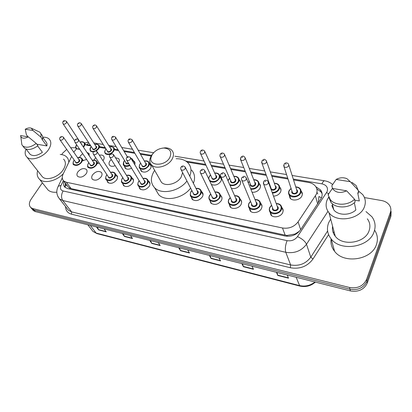 <?xml version="1.0" encoding="UTF-8"?>
<svg xmlns="http://www.w3.org/2000/svg" width="412" height="412" viewBox="0 0 412 412"><rect width="100%" height="100%" fill="white"/><g stroke="black" fill="none" stroke-linecap="round" stroke-linejoin="round"><path stroke-width="0.62" d="M260.497 203.168L260.971 203.621C262.12 205.001 262.3 206.597 261.512 208.41C259.802 212.468 252.731 214.024 250.187 210.934L249.142 207.736M240.052 199.089L240.623 199.604C241.772 200.958 241.937 202.544 241.108 204.367C239.372 208.287 232.605 209.863 230.154 206.948L229.124 203.919M220.348 195.175L221.007 195.741C222.156 197.065 222.3 198.646 221.435 200.474C218.206 204.615 214.667 205.49 210.826 203.095L209.816 200.217M201.365 191.431L202.086 192.018C203.229 193.316 203.348 194.881 202.452 196.715C199.279 200.732 195.849 201.617 192.162 199.367L191.178 196.668M148.377 181.069L149.129 181.625C150.236 182.84 150.298 184.365 149.314 186.188C146.291 189.875 143.144 190.782 139.879 188.902L138.968 186.724M131.881 177.855L132.638 178.396C133.735 179.586 133.776 181.089 132.767 182.907C129.785 186.502 126.726 187.409 123.579 185.632L122.699 183.597M115.921 174.75L116.684 175.275C117.765 176.439 117.786 177.927 116.756 179.735C113.815 183.237 110.833 184.143 107.805 182.465L106.955 180.554M101.249 176.666C98.35 180.075 95.44 180.986 92.52 179.395C91.433 178.242 91.433 176.753 92.515 174.935C95.424 171.541 98.334 170.65 101.239 172.257C102.3 173.39 102.305 174.863 101.249 176.666M86.232 173.689C83.373 177.016 80.531 177.927 77.714 176.418C76.647 175.291 76.663 173.823 77.77 172.015C80.639 168.704 83.476 167.813 86.278 169.337C87.323 170.444 87.308 171.897 86.232 173.689M281.726 207.427L282.091 207.803C283.24 209.203 283.441 210.805 282.683 212.602C281.005 216.81 273.599 218.345 270.967 215.064L269.917 211.675M86.613 159.444L82.302 160.814M79.655 157.451L80.371 155.88L82.694 153.666M99.41 155.247C101.146 154.819 102.49 155.03 103.443 155.875C104.432 156.951 104.416 158.337 103.407 160.036L102.938 160.67M99.313 163.162L97.072 163.528M94.137 160.108L95.599 157.538M115.18 165.67C112.893 166.608 111.091 166.53 109.783 165.433C108.758 164.316 108.753 162.9 109.767 161.18L111.266 159.506M131.562 168.178C128.941 169.517 126.834 169.543 125.233 168.256L124.429 166.288M149.638 163.698L150.354 164.239C151.379 165.382 151.42 166.814 150.483 168.523C147.47 172.123 144.37 173.009 141.187 171.171L140.358 169.075M258.988 183.299L259.514 183.803C260.569 185.091 260.714 186.579 259.957 188.269C258.252 191.111 255.631 192.45 252.087 192.286M279.635 187.069L280.067 187.506C281.113 188.814 281.278 190.303 280.557 191.982C279.145 194.546 276.792 195.932 273.506 196.133M239.084 179.683L239.696 180.235C240.752 181.501 240.881 182.985 240.093 184.684C238.028 187.836 235.134 189.087 231.41 188.439M219.9 176.223L220.575 176.8C221.63 178.046 221.744 179.519 220.914 181.228C218.334 184.777 215.152 185.858 211.377 184.478M301.059 190.998L301.399 191.364C302.434 192.687 302.614 194.176 301.929 195.839C300.302 200.062 292.602 201.54 290.038 198.157L289.126 194.727M318.306 203.013L318.914 196.514L321.504 197.827M71.657 156.426L63.124 174.075C61.81 176.969 62.027 179.282 63.767 181.007L66.342 182.253L282.503 227.996C288.987 228.912 294.178 226.878 298.082 221.883L316.339 194.268C317.549 191.24 317.219 188.511 315.355 186.08C313.774 184.19 311.554 182.99 308.701 182.48L293.535 179.936M67.532 186.028L68.521 187.347L71.085 188.608L285.15 235.139L287.154 235.412L295.049 234.016L299.581 231.101M76.441 148.912L73.753 152.152M288.009 179.009L271.874 176.3M266.343 175.373L251.016 172.798M245.48 171.871L230.916 169.425M225.369 168.493L211.536 166.175M205.974 165.238L187.151 162.081M151.05 156.019L140.482 154.248M134.858 153.305L124.172 151.508M118.538 150.565L114.248 149.844M105.683 148.408L99.307 147.336M90.82 145.91L86.87 145.245M133.493 160.835L134.214 161.36C135.028 162.22 135.203 163.322 134.745 164.666M115.458 157.693L118.584 158.574C119.578 159.665 119.593 161.056 118.62 162.75M87.035 152.507L88.765 153.269L89.342 155.957M63.958 181.259C63.098 183.798 63.448 185.822 65.003 187.326L67.542 188.567L284.975 235.999C291.423 236.957 296.578 234.938 300.446 229.958L321.453 197.956C322.627 194.979 322.297 192.286 320.469 189.875L315.829 186.734M316.797 188.881L321.01 191.874L322.091 193.681M364.45 197.58L381.486 200.52C384.999 201.174 387.635 202.725 389.407 205.171C390.921 207.437 391.24 209.868 390.375 212.458L366.52 279.521C363.296 286.098 357.626 288.755 349.515 287.488L32.831 208.59L30.823 207.591C28.794 205.531 28.876 202.761 31.065 199.29L42.359 182.82M70.668 147.702L75.777 147.774M61.692 154.613L62.67 153.182L66.718 149.391M391.127 211.521L390.926 216.274L367.293 283.023L366.912 281.278C363.698 287.839 358.054 290.486 349.973 289.214L34.119 210.105L32.11 209.1L31.281 208.127L32.11 209.1L34.119 210.105L349.973 289.214C358.054 290.486 363.698 287.839 366.912 281.278L390.653 214.374L366.912 281.278L366.52 279.521M390.859 209.605L390.653 214.374L390.859 209.605M65.158 187.455L65.209 182.933M367.293 283.023C364.1 289.564 358.476 292.201 350.427 290.923L35.396 211.603L33.393 210.599L32.563 209.631M123.214 233.712L124.47 236.478L122.359 233.501M130.413 235.53L132.494 238.517L124.47 236.478M97.314 227.192L98.648 229.906L96.434 226.971M104.066 228.892L106.25 231.843L98.648 229.906M210.069 255.584L211.047 258.489L209.337 255.399M218.89 257.804L220.549 260.904L211.047 258.489M242.544 263.762L243.399 266.713L241.865 263.587M252.01 266.147L253.488 269.283L243.399 266.713M277.055 272.45L277.77 275.458L276.437 272.296M287.236 275.015L288.503 278.182L277.77 275.458M150.55 240.598L151.729 243.404L149.736 240.392M158.244 242.534L160.201 245.562L151.729 243.404M179.457 247.875L180.544 250.733L178.679 247.679M187.692 249.95L189.51 253.014L180.544 250.733M365.974 211.577L371.933 216.774C375.198 221.321 375.924 226.296 374.101 231.698C369.301 247.421 340.58 251.917 331.14 238.867C327.277 233.877 326.459 228.475 328.683 222.665L330.676 219.009M333.277 232.883L334.05 231.662M374.58 230.169C377.536 234.598 378.159 239.382 376.45 244.522C371.809 260.003 343.835 264.231 334.57 251.284C331.614 247.514 330.465 243.368 331.124 238.847M358.249 190.756L362.714 194.593C365.439 198.239 366.021 202.266 364.466 206.669C360.382 219.359 336.712 223.278 329.034 212.829C325.943 208.905 325.31 204.609 327.133 199.949L328.719 197.075M367.37 218.849C369.991 222.465 370.568 226.415 369.101 230.699C365.269 243.054 342.691 246.561 335.265 236.236C332.886 233.213 332 229.881 332.602 226.229M354.335 202.74L355.855 209.945C350.04 215.713 338.128 215.615 333.802 209.919L331.845 205.526L332.721 205.691M346.621 190.823C340.363 193.614 335.636 192.811 332.433 188.418L346.621 190.823L354.557 199.238C348.331 205.732 335.038 205.866 330.28 199.66L328.23 195.025M332.433 188.418L328.122 194.603M354.557 199.238L355.139 202.004C348.943 208.472 335.718 208.58 330.98 202.385L328.827 197.333M351.869 182.305L356.184 185.632L358.126 190.143L358.682 192.934L357.693 192.764L359.336 200.963L354.747 200.155M359.238 200.469L359.336 200.963M336.177 179.436C339.812 177.479 343.412 177.232 346.971 178.695L350.288 181.718L336.177 179.436L331.825 185.745L332.489 188.428M350.288 181.718L358.126 190.143M358.461 191.807L358.682 192.934M152.136 154.691C154.927 150.622 158.831 148.397 163.847 148.032C170.218 148.65 172.185 151.848 169.759 157.621C165.032 166.577 148.655 166.263 151.034 157.441L152.136 154.691M162.019 148.202L165.063 147.826C167.9 147.81 170.12 148.588 171.722 150.153C173.895 152.574 174.018 155.587 172.092 159.181C168.307 166.309 155.927 169.759 151.601 164.98C150.03 163.368 149.474 161.36 149.937 158.939L151.24 155.69L153.594 152.764M159.753 179.344L161.401 182.253C165.681 187.048 177.706 183.778 181.311 176.763L182.583 172.587M186.94 181.002C179.292 191.425 161.308 195.041 154.613 187.738C150.622 183.34 150.349 178.005 153.8 171.732L154.665 170.377M176.151 158.728C181.198 158.63 185.158 160.021 188.021 162.9C191.214 166.458 191.801 170.887 189.772 176.192M191.606 170.084C194.783 173.648 195.381 178.061 193.403 183.335M190.617 188.109C183.103 198.45 165.336 201.962 158.672 194.66L155.829 189.814M60.229 154.459C62.851 154.598 64.942 155.386 66.502 156.823C67.99 158.244 68.747 160.093 68.778 162.38M42.719 137.237C45.438 137.052 47.555 137.634 49.074 138.978C51.593 141.62 51.371 145.225 48.41 149.788C43.492 157.224 31.245 161.406 26.996 157.173C24.952 155.216 24.617 152.517 25.992 149.087M63.582 159.12C66.095 161.787 65.956 165.367 63.17 169.857C58.53 177.165 46.669 181.131 42.421 176.856L41.205 175.306M37.636 145.93L42.395 152.28C37.446 155.782 33.382 156.493 30.2 154.407L29.345 153.305M28.304 136.872C24.663 138.7 22.176 138.623 20.842 136.635L20.6 135.563L28.304 136.872L36.235 143.433C30.797 147.372 26.332 148.232 22.825 146.002L21.851 144.7L21.522 142.047M20.739 136.372L20.93 137.33M36.235 143.433L37.93 145.694C32.517 149.628 28.062 150.473 24.56 148.243L23.649 147.069M31.559 128.312L39.763 132.154C41.009 133.333 41.36 134.966 40.809 137.047L42.477 139.323L41.936 139.23L46.86 145.951L36.797 144.179M42.724 137.376L45.784 141.568C46.911 142.634 47.267 144.097 46.86 145.951M28.83 137.289L28.387 136.933M63.299 173.71C56.377 181.105 44.305 183.922 39.614 179.359C37.343 177.227 36.668 174.333 37.59 170.692M56.804 192.188C53.091 192.564 50.176 191.843 48.06 190.014L46.52 188.073M25.261 129.244C27.563 127.983 29.556 127.622 31.25 128.173L32.96 130.486L25.261 129.244L26.363 134.631L28.016 136.82M32.96 130.486L40.809 137.047M40.695 133.437L41.416 134.43C42.663 135.61 43.018 137.242 42.477 139.323M317.688 203.945L315.417 195.952M317.734 193.985L317.168 192.595M286.814 236.272L287.154 235.412M295.049 234.016L295.62 234.32M69.448 188.984L69.875 188.217M64.813 186.255L66.919 185.215M300.667 229.618L298.082 221.883M285.15 235.139L282.503 227.996M71.085 188.608L66.342 182.253M63.35 180.58L61.007 185.462C59.848 188.325 60.554 190.164 63.118 190.977L287.097 240.66C291.423 241.319 294.884 239.969 297.474 236.617L327.128 191.611C328.276 187.609 326.551 185.019 321.942 183.85L293.256 179.055M324.733 180.822L324.635 180.806C323.75 180.78 322.853 181.795 321.942 183.85M328.591 234.624L312.971 259.024C307.352 266.471 299.802 269.376 290.311 267.743L71.539 214.194C67.635 213.076 65.652 210.558 65.585 206.633M349.515 287.488L350.427 290.923M390.375 212.458L390.926 216.274M32.831 208.59L35.396 211.603M327.952 211.341L306.497 244.27L310.787 257.176L327.602 230.998M297.474 236.617C302.084 238.692 305.091 241.241 306.497 244.27C301.337 251.011 294.431 253.689 285.789 252.298L290.63 264.942C299.071 266.373 305.786 263.783 310.787 257.176L312.971 259.024M287.097 240.66C285.346 245.207 284.908 249.085 285.789 252.298L62.753 200.5L71.636 211.881L290.63 264.942L290.311 267.743M63.118 190.977C61.151 194.505 61.033 197.678 62.753 200.5L59.529 198.903L57.979 196.756M67.089 208.544L68.444 210.269L71.636 211.881L71.539 214.194M287.725 178.128L271.565 175.43M266.028 174.503L250.681 171.938M245.135 171.011L230.555 168.575M224.998 167.648L211.155 165.336M205.583 164.403L185.833 161.102M151.451 155.355L140.023 153.444M134.394 152.507L123.698 150.72M118.053 149.777L114.706 149.216M105.189 147.625L99.848 146.734M90.316 145.137L85.588 144.55M57.757 187.326L58.298 186.183L61.007 185.462M88.822 142.861L87.056 144.591M326.531 192.713L328.827 193.707M296.171 277.266L299.792 286.057L96.913 233.594L96.15 233.074L299.328 285.547C305.05 286.819 310.262 285.634 314.959 281.993M91.577 229.608L92.942 231.389L96.15 233.074L90.316 225.431M180.399 250.434L189.324 252.7M210.918 258.19L220.384 260.59M243.286 266.409L253.339 268.964M277.673 275.144L288.374 277.863M151.575 243.111L160.005 245.253M124.311 236.184L132.283 238.213M98.478 229.623L106.028 231.544M295.734 186.883C297.84 187.002 299.318 187.64 300.178 188.789C301.157 190.03 301.321 191.431 300.678 192.991C299.138 196.962 291.887 198.368 289.471 195.19C288.457 193.923 288.282 192.492 288.961 190.905M291.114 188.516L289.26 190.725C286.299 196.519 297.814 198.646 300.204 192.672C301.105 189.432 299.632 187.558 295.785 187.043M296.635 189.731C297.572 190.334 297.84 191.153 297.449 192.177C296.259 195.154 290.512 194.114 291.979 191.209L291.984 191.189M292.129 191.626L292.489 192.728C294.158 193.867 295.651 193.578 296.975 191.858L296.774 190.164L288.869 165.197M292.118 191.601L284.007 166.747L284.084 164.125C285.47 162.446 286.948 162.426 288.513 164.064L288.704 165.778C287.303 167.555 285.737 167.88 284.007 166.747L283.683 165.403M285.398 163.935L286.211 164.064L285.398 163.935M274.325 183.211C276.437 183.263 277.915 183.85 278.764 184.967C279.748 186.193 279.903 187.594 279.223 189.175C277.837 191.647 275.561 192.95 272.394 193.079M272.178 192.497C275.216 192.445 277.405 191.23 278.754 188.856C279.707 185.591 278.249 183.762 274.382 183.366M275.298 185.946C276.246 186.528 276.514 187.342 276.102 188.382C274.613 190.313 272.935 190.668 271.07 189.458M270.936 187.975L271.297 188.964C272.893 190.03 274.341 189.731 275.633 188.063L275.448 186.373L266.662 161.607M270.931 187.949L261.944 163.301L262.011 160.675C264.813 158.78 264.015 158.96 266.301 160.592L266.471 162.307C265.101 164.022 263.592 164.352 261.944 163.301L261.599 162.091M263.227 160.5L264.015 160.623L263.227 160.5M270.627 188.248L270.782 187.548M269.845 184.978L269.53 185.245M253.71 179.689C255.821 179.673 257.294 180.209 258.133 181.295C259.127 182.506 259.261 183.901 258.545 185.493C256.846 188.263 254.286 189.51 250.857 189.237M250.604 188.619C253.9 189.026 256.393 187.877 258.082 185.179C259.086 181.893 257.649 180.111 253.766 179.833M254.734 182.305C255.698 182.861 255.96 183.67 255.528 184.725C254.338 187.434 249.198 186.734 250.352 184.03M250.517 184.452L250.872 185.333C252.402 186.332 253.797 186.023 255.064 184.411L254.899 182.722L245.289 158.162M250.506 184.422L240.711 159.98L240.773 157.353C243.446 155.582 242.642 155.648 244.939 157.26L245.088 158.965C243.75 160.629 242.287 160.963 240.711 159.98L240.366 158.898M241.906 157.193L242.658 157.312L241.906 157.193M249.363 181.563L248.256 182.799M233.841 176.29C235.952 176.212 237.42 176.707 238.244 177.763C239.238 178.952 239.357 180.343 238.61 181.939C236.498 185.06 233.645 186.198 230.056 185.354M227.913 180.492L228.109 180.07M229.623 178.267L228.016 180.724M229.736 184.627C233.166 185.735 235.973 184.736 238.151 181.63C239.202 178.334 237.786 176.599 233.898 176.429M234.907 178.798C235.885 179.328 236.143 180.126 235.685 181.192C234.5 183.788 229.628 183.232 230.648 180.631M230.828 181.038L231.173 181.831C232.636 182.763 233.985 182.449 235.226 180.889L235.082 179.205L224.715 154.855M230.818 181.012L220.271 156.781C219.776 156.076 219.797 155.2 220.327 154.155C221.44 152.672 222.789 152.641 224.37 154.052L224.499 155.751C223.186 157.358 221.774 157.703 220.271 156.781L219.92 155.818M221.373 154.011L222.104 154.124L221.373 154.011M214.678 173.019C216.573 172.819 218.03 173.261 219.055 174.358C220.049 175.527 220.152 176.913 219.369 178.514C216.547 182.155 213.354 183.041 209.806 181.172M210.522 174.956L209.26 176.552L208.693 178.664M210.578 175.074L209.456 176.527C206.324 181.852 216.274 183.69 218.921 178.211C220.018 174.904 218.623 173.215 214.734 173.143M215.78 175.419C216.763 175.924 217.016 176.717 216.537 177.788C213.859 180.132 212.226 179.982 211.639 177.34M211.825 177.737L212.154 178.442C213.56 179.323 214.868 179.004 216.089 177.484L215.96 175.816L204.893 151.683M211.814 177.711L200.572 153.697C200.067 153.007 200.083 152.131 200.623 151.075C201.581 149.674 202.895 149.638 204.563 150.967L204.666 152.651C203.379 154.212 202.014 154.557 200.572 153.697L200.232 152.842M201.597 150.941L202.297 151.055L201.597 150.941M144.391 161.025C146.26 160.639 147.671 160.932 148.619 161.911C149.582 162.987 149.618 164.326 148.727 165.933C145.889 169.322 142.969 170.151 139.982 168.431L139.235 166.937M140.703 163.286L140.028 164.177C136.794 169.105 145.482 170.707 148.299 165.65C149.561 162.354 148.279 160.84 144.442 161.123M145.544 163.034C146.543 163.44 146.765 164.192 146.219 165.279C143.865 167.39 142.398 167.36 141.816 165.186M142.022 165.536L142.284 165.99C143.479 166.68 144.648 166.35 145.786 164.996L145.745 163.379L132.36 140.147M142.006 165.511L128.472 142.387C127.967 141.058 127.978 140.204 128.503 139.822C128.899 138.643 130.099 138.597 132.092 139.689L132.108 141.321C130.903 142.707 129.692 143.062 128.472 142.387L128.189 141.852M129.244 139.725L129.852 139.817L129.244 139.725M129.914 165.47C127.452 166.726 125.469 166.752 123.971 165.547L123.265 164.203M124.651 160.556L124.058 161.339C122.822 165.449 124.687 166.68 129.651 165.032M125.969 162.714L111.951 139.792C111.436 138.54 111.441 137.69 111.976 137.242C112.399 136.099 113.568 136.058 115.499 137.108L115.489 138.726C114.304 140.075 113.125 140.43 111.951 139.792L111.683 139.318M112.672 137.155L113.259 137.248L112.672 137.155M125.954 162.689L126.216 163.121L128.503 163.142M130.872 158.193L132.432 159.058L133.04 161.813M128.765 163.579C126.793 164.326 125.794 163.925 125.763 162.38M132.664 161.195C132.813 159.846 132.257 158.924 131.006 158.419M109.582 146.821C110.411 146.219 111.765 146.445 113.645 147.496C114.546 148.49 114.536 149.767 113.619 151.317C110.88 154.469 108.15 155.298 105.431 153.794L104.797 152.646M106.105 149.072L105.59 149.752C102.361 154.392 110.354 155.798 113.202 151.044C114.531 147.862 113.341 146.476 109.628 146.899M110.694 148.603C111.662 148.953 111.858 149.659 111.286 150.72C109.082 152.687 107.712 152.703 107.182 150.777M107.377 151.08L107.599 151.436C108.686 152.033 109.777 151.704 110.874 150.447L110.885 148.912L96.681 126.124M107.362 151.06L93.024 128.369C92.499 127.231 92.515 126.402 93.055 125.881C94.08 125.3 94.255 124.1 96.46 125.768L96.413 127.313C95.26 128.601 94.127 128.956 93.024 128.369L92.788 127.967M93.689 125.794L94.245 125.876L93.689 125.794M105.462 149.932L105.657 149.649M94.719 144.406C95.878 143.819 97.217 144.02 98.736 145.003C99.627 145.977 99.606 147.233 98.664 148.784L96.264 151.013M93.37 151.997L90.676 151.261L90.079 150.226M91.32 146.672L90.872 147.264C89.486 150.226 90.486 151.616 93.874 151.431M95.553 150.849L98.252 148.511C99.616 145.343 98.458 143.999 94.77 144.478M95.826 146.116C96.794 146.445 96.985 147.141 96.398 148.196C94.245 150.117 92.911 150.153 92.391 148.305M92.582 148.598L92.793 148.917C93.838 149.489 94.904 149.159 95.986 147.929L96.017 146.409L81.432 123.858M92.566 148.578L77.847 126.118C77.312 124.728 77.322 123.904 77.878 123.651C78.836 123.116 79.063 121.9 81.226 123.538L81.159 125.063C80.016 126.319 78.913 126.675 77.847 126.118L77.626 125.758M78.471 123.569L79.011 123.651L78.471 123.569M80.314 142.063C81.643 141.481 82.966 141.651 84.285 142.583C85.16 143.536 85.124 144.782 84.161 146.322L83.471 147.187M79.763 149.35L76.369 148.804L75.803 147.867M76.653 144.772L76.596 144.849C75.185 147.774 76.143 149.134 79.47 148.923M83.193 146.775L83.76 146.059C85.155 142.907 84.022 141.599 80.361 142.135M81.411 143.706L82.199 145.292M81.849 144.761L66.662 121.669M74.649 140.899L63.149 123.94C62.598 122.596 62.609 121.782 63.18 121.489C63.675 120.402 64.772 120.366 66.466 121.375L66.378 122.884C65.256 124.11 64.179 124.465 63.149 123.94L62.943 123.615M63.736 121.416L64.262 121.494L63.736 121.416M276.195 203.497C278.332 203.549 279.856 204.151 280.768 205.31C281.849 206.623 282.035 208.132 281.324 209.826C279.738 213.782 272.759 215.229 270.282 212.149C269.16 210.805 268.969 209.27 269.716 207.55M271.626 205.341L270.004 207.38C266.919 213.308 278.327 215.62 280.845 209.502C281.813 206.046 280.284 204.1 276.256 203.667M277.245 206.376C278.255 206.994 278.543 207.859 278.115 208.966C276.905 211.928 271.333 210.965 272.641 208.039M272.811 208.493L273.213 209.564C274.861 210.666 276.339 210.362 277.637 208.642L277.415 206.829L268.511 182.465M272.801 208.462L263.695 184.221L263.716 181.496C264.983 179.848 266.446 179.802 268.109 181.362L268.32 183.206C266.945 184.978 265.4 185.318 263.695 184.221L263.314 182.871M265.797 181.491L264.988 181.352L265.797 181.491M255.002 199.506C257.139 199.485 258.664 200.036 259.565 201.164C260.652 202.457 260.817 203.955 260.07 205.66C258.453 209.476 251.789 210.949 249.399 208.05C248.276 206.726 248.106 205.202 248.889 203.471M250.573 201.473L249.157 203.301C246.026 209.095 257.006 211.325 259.596 205.346C260.616 201.865 259.107 199.969 255.064 199.666M256.11 202.256C257.134 202.848 257.418 203.708 256.964 204.831C255.759 207.648 250.506 206.875 251.644 204.058M251.825 204.507L252.221 205.459C253.797 206.489 255.224 206.17 256.496 204.512L256.29 202.704L246.52 178.509M251.814 204.476L241.849 180.405C241.381 179.019 241.386 178.108 241.87 177.68C244.486 175.862 243.791 175.914 246.129 177.531L246.314 179.369C244.965 181.079 243.477 181.424 241.849 180.405L241.463 179.205M243.822 177.68L243.044 177.546L243.822 177.68M234.593 195.669C236.735 195.576 238.254 196.081 239.14 197.173C240.227 198.445 240.376 199.938 239.593 201.648C236.488 205.67 233.048 206.484 229.273 204.089C228.155 202.792 228.001 201.277 228.815 199.542M230.303 197.745L229.062 199.367C225.889 205.037 236.473 207.185 239.125 201.339C240.196 197.842 238.708 196.004 234.66 195.813M235.752 198.296C236.787 198.862 237.065 199.712 236.591 200.84C235.391 203.533 230.421 202.92 231.415 200.217M231.611 200.649L231.992 201.499C233.501 202.462 234.876 202.138 236.122 200.531L235.942 198.728L225.369 174.714M231.595 200.618L220.837 176.733C220.343 175.414 220.348 174.508 220.853 174.008C223.371 172.288 222.676 172.278 224.988 173.849L225.153 175.677C223.829 177.33 222.392 177.68 220.837 176.733L220.451 175.672M222.691 174.018L221.939 173.885L222.691 174.018M214.935 191.971C217.078 191.817 218.587 192.275 219.457 193.336C220.538 194.582 220.672 196.066 219.853 197.786C216.805 201.684 213.473 202.508 209.857 200.263C208.745 198.991 208.611 197.487 209.456 195.746M210.769 194.134L209.682 195.576C206.474 201.128 216.681 203.198 219.39 197.477C220.513 193.975 219.05 192.183 214.997 192.105M216.125 194.479C217.17 195.02 217.443 195.86 216.949 196.998C214.235 199.418 212.556 199.248 211.912 196.498M212.118 196.926L212.484 197.678C213.926 198.579 215.265 198.249 216.485 196.689L216.326 194.902L205.011 171.078M212.103 196.895L200.608 173.189C200.098 171.912 200.098 171.006 200.618 170.475C202.807 168.951 202.431 168.709 204.646 170.31L204.785 172.118C203.487 173.725 202.096 174.08 200.608 173.189L200.232 172.252M202.354 170.491L201.633 170.367L202.354 170.491M195.978 188.408C197.894 188.135 199.393 188.547 200.474 189.644C201.545 190.864 201.659 192.332 200.809 194.052C197.817 197.837 194.588 198.672 191.122 196.565L190.19 194.34M191.93 190.643L190.988 191.92C187.743 197.353 197.59 199.351 200.356 193.753C201.52 190.246 200.083 188.505 196.045 188.536M197.199 190.802C198.244 191.312 198.512 192.141 197.997 193.29C195.381 195.643 193.748 195.515 193.099 192.904M193.316 193.316L193.661 193.985C195.046 194.83 196.339 194.5 197.539 192.986L197.405 191.214L185.405 167.586M193.3 193.285L181.125 169.775C180.574 168.518 180.58 167.617 181.131 167.076C182.058 165.691 183.366 165.634 185.055 166.901L185.168 168.699C183.896 170.249 182.547 170.609 181.125 169.775L180.76 168.951M182.768 167.097L182.073 166.973L182.768 167.097M142.979 178.447C144.89 178.035 146.353 178.329 147.352 179.328C148.392 180.471 148.449 181.903 147.517 183.613C144.663 187.084 141.702 187.939 138.633 186.178L137.819 184.586M139.241 180.827L138.628 181.671C135.311 186.791 144.19 188.593 147.079 183.325C148.377 179.838 147.027 178.247 143.041 178.55M144.226 180.533C145.276 180.961 145.518 181.754 144.952 182.907C142.578 185.076 141.074 185.04 140.44 182.799M140.667 183.17L140.956 183.644C142.181 184.349 143.366 184.01 144.509 182.619L144.442 180.899L130.692 157.889M140.652 183.139L126.742 160.242C126.144 159.068 126.144 158.187 126.736 157.59C127.081 156.395 128.302 156.339 130.403 157.41L130.439 159.145C129.229 160.567 127.993 160.932 126.742 160.242L126.433 159.676M128.127 157.621L127.504 157.513L128.127 157.621M126.489 175.347C128.384 174.894 129.826 175.157 130.815 176.13C131.845 177.242 131.881 178.653 130.928 180.363C128.117 183.742 125.233 184.597 122.276 182.938L121.504 181.512M122.843 177.752L122.312 178.478C118.98 183.5 127.571 185.24 130.491 180.08C131.83 176.609 130.516 175.059 126.551 175.44M127.735 177.335C128.786 177.742 129.018 178.52 128.436 179.678C126.124 181.79 124.661 181.774 124.043 179.637M124.27 179.998L124.537 180.42C125.717 181.084 126.87 180.744 127.998 179.395L127.957 177.69L113.707 154.891M124.249 179.967L109.855 157.276C109.242 156.127 109.242 155.252 109.85 154.649C110.225 153.491 111.42 153.429 113.439 154.464L113.449 156.179C112.255 157.564 111.06 157.93 109.855 157.276L109.561 156.776M111.163 154.68L110.565 154.577L111.163 154.68M110.54 172.345C112.425 171.861 113.851 172.087 114.819 173.03C115.834 174.122 115.849 175.517 114.876 177.222C112.1 180.507 109.293 181.368 106.445 179.797L105.719 178.52M106.981 174.77L106.528 175.394C103.18 180.317 111.492 182.001 114.443 176.939C115.818 173.483 114.536 171.984 110.596 172.432M111.781 174.25C112.826 174.626 113.053 175.394 112.45 176.552C110.205 178.607 108.778 178.617 108.176 176.578M108.397 176.918L108.65 177.299C109.788 177.927 110.91 177.582 112.023 176.269L112.002 174.59L97.299 152.002M108.382 176.892L93.534 154.412C92.921 153.269 92.916 152.399 93.524 151.807C93.926 150.679 95.1 150.617 97.047 151.621L97.031 153.315C95.857 154.665 94.693 155.03 93.534 154.412L93.261 153.97M94.775 151.843L94.199 151.74L94.775 151.843M92.314 160.392C93.179 159.753 94.559 159.949 96.46 160.974C97.417 162.004 97.407 163.337 96.423 164.98C93.709 168.127 91.011 168.977 88.323 167.524L87.679 166.433M88.874 162.771L88.482 163.301C85.16 168.024 93.06 169.553 96.006 164.707C97.407 161.37 96.197 159.954 92.37 160.469M93.498 162.158C94.518 162.503 94.719 163.234 94.111 164.352C91.943 166.319 90.578 166.355 90.017 164.455M90.228 164.769L90.449 165.094C91.526 165.675 92.607 165.341 93.694 164.079L93.709 162.472L78.702 140.07M90.213 164.743L75.072 142.444C74.459 141.326 74.464 140.482 75.072 139.9C76.035 139.364 76.225 138.102 78.481 139.74L78.429 141.362C77.281 142.65 76.158 143.01 75.072 142.444L74.83 142.068M76.235 139.925L75.684 139.833L76.235 139.925M77.636 157.755C78.821 157.127 80.191 157.296 81.73 158.26C82.673 159.264 82.647 160.587 81.643 162.22C78.965 165.289 76.328 166.134 73.738 164.759L73.13 163.78M74.268 160.139L73.933 160.587C70.606 165.227 78.265 166.711 81.231 161.947C82.668 158.63 81.483 157.26 77.688 157.832M78.81 159.449C79.82 159.774 80.016 160.489 79.398 161.607C77.276 163.528 75.942 163.579 75.401 161.756M59.864 139.617L60.085 139.951C59.472 138.844 59.472 138.005 60.085 137.433C60.991 136.939 61.223 135.672 63.438 137.273L63.36 138.87C62.227 140.126 61.136 140.487 60.085 139.951L75.818 162.349C76.853 162.9 77.909 162.565 78.98 161.339L79.016 159.748L63.644 137.567M61.192 137.459L60.662 137.371L61.192 137.459M65.971 183.948L64.823 186.332M68.521 187.347L63.767 181.007M301.399 191.364L302.326 194.366M220.575 176.8L221.445 178.736M239.696 180.235L240.598 182.398M280.067 187.506L280.999 190.205M259.514 183.803L260.441 186.214M150.354 164.239L151.065 165.485M134.214 161.36L134.879 162.477M118.584 158.574L119.212 159.583M103.443 155.875L104.03 156.787M88.765 153.269L89.311 154.088M282.091 207.803L283.137 210.728M86.278 169.337L86.86 170.177M101.239 172.257L101.862 173.189M116.684 175.275L117.353 176.315M132.638 178.396L133.354 179.555M149.129 181.625L149.896 182.923M202.086 192.018L203.003 193.846M221.007 195.741L221.97 197.801M240.623 199.604L241.623 201.921M260.971 203.621L262.001 206.227M321.01 191.874L320.469 189.875M332.597 184.525C330.29 182.501 327.638 181.259 324.635 180.806L292.123 175.466M30.823 207.591L33.393 210.599M62.284 177.912L58.298 186.183C55.96 190.699 56.372 194.943 59.529 198.903L67.007 208.436M84.62 143L88.446 142.289M286.556 174.554L270.308 171.886M264.741 170.97L249.312 168.436M243.734 167.524L229.082 165.119M223.5 164.203L209.584 161.916M203.992 160.999L174.848 156.215M153.625 152.728L138.144 150.189M132.494 149.262L121.756 147.496M116.096 146.569L108.665 145.348M103.185 144.447L93.745 142.902M96.913 233.594L92.942 231.389L87.9 224.823M315.412 282.107C310.869 286.005 305.663 287.318 299.792 286.057M332.196 203.616L333.802 209.919M329.137 193.022L328.189 195.128M330.28 199.66L330.98 202.385M329.034 212.829L335.265 236.236M331.14 238.867L334.57 251.284M163.847 148.032L165.063 147.826M154.613 187.738L158.672 194.66M151.601 164.98L161.401 182.253M151.034 157.441L149.937 158.939M26.111 149.129L30.2 154.407M20.842 136.635L21.851 144.7M22.825 146.002L24.56 148.243M26.996 157.173L42.421 176.856M39.614 179.359L48.06 190.014M290.661 198.764L289.471 195.19C288.554 194.526 288.4 193.043 289.003 190.756L291.063 188.356M269.793 184.833L269.474 185.091M249.306 181.429L248.178 182.614M227.893 180.451L229.566 178.138M219.874 176.171L221.435 179.627M141.919 171.706L139.982 168.431C139.055 168.168 139.024 166.757 139.879 164.197L140.647 163.193M149.283 163.075L151.163 166.371M125.974 168.781L123.971 165.547C123.049 165.191 123.028 163.796 123.919 161.355L124.594 160.469M133.061 160.103L134.997 163.358M115.746 137.526L127.442 156.936M105.431 153.794C103.973 151.091 105.019 151.178 105.462 149.767L106.059 148.995M114.201 148.397L115.19 149.999M90.676 151.261C89.734 149.592 89.754 148.263 90.748 147.275L91.273 146.6M99.261 145.817L100.343 147.511M76.369 148.804C75.375 147.934 75.411 146.615 76.483 144.859L76.601 144.694M84.774 143.325L85.984 145.153M271.565 205.181L269.752 207.406C269.113 209.935 269.288 211.516 270.282 212.149L271.637 215.677M250.511 201.329L248.92 203.322C248.256 205.933 248.415 207.509 249.399 208.05L250.877 211.541M230.236 197.606L228.845 199.387C228.052 200.85 228.197 202.416 229.273 204.089L230.859 207.55M210.702 194.006L209.481 195.597C208.652 197.235 208.781 198.79 209.857 200.263L211.547 203.688M191.868 190.524L190.797 191.935C190.035 194.809 190.143 196.354 191.122 196.565L192.904 199.954M201.329 191.359L203.039 194.773M139.184 180.729L138.468 181.687C136.944 185.822 138.375 185.256 138.633 186.178L140.647 189.458M148.068 180.549L150.014 183.845M122.786 177.66L122.168 178.494C121.19 180.899 121.226 182.377 122.276 182.938L124.352 186.173M131.49 177.217L133.498 180.471M106.924 174.683L106.394 175.404C105.39 177.886 105.405 179.349 106.445 179.797L108.583 182.995M115.448 174.008L117.518 177.222M88.822 162.694L88.353 163.312C87.339 165.799 87.329 167.2 88.323 167.524M97.021 161.813L98.113 163.461M74.217 160.072L73.82 160.598C72.831 163.193 72.806 164.579 73.738 164.759M82.251 159.017L83.44 160.752"/></g></svg>
